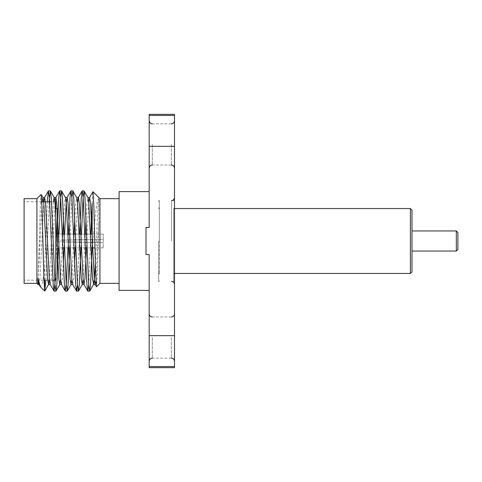 <?xml version="1.0" encoding="UTF-8"?>
<svg xmlns="http://www.w3.org/2000/svg" width="482" height="482" viewBox="0 0 482 482"><rect width="100%" height="100%" fill="white"/><g stroke="black" fill="none" stroke-linecap="round" stroke-linejoin="round"><path stroke-width="0.36" stroke-dasharray="2.41 1.81" d="M40.078 286.35L40.392 286.784L42.591 282.711L44.681 267.353L47.296 201.813M55.291 280.187L57.346 228.576M67.926 247.887L68.39 234.113M77.494 284.85L79.626 234.113M88.736 284.85L90.869 234.113M38.885 284.338L39.964 278.638L43.838 201.813M50.128 284.338L51.2 278.638L55.075 201.813M61.371 284.338L62.443 278.638L63.353 263.256M64.046 247.887L64.588 234.113M72.607 284.338L73.686 278.638L74.596 263.256M75.288 247.887L77.494 202.573M86.531 247.887L88.736 202.573M95.948 281.163L98.828 222.335L97.442 272.908L96.46 286.688M92.176 203.314L92.906 191.722M38.03 284.458L40.355 204.964L41.199 194.517M38.084 280.187L42.085 201.813M49.327 280.187L53.327 201.813M60.636 279.427L62.835 234.113M63.534 218.744L64.443 203.362L65.516 197.662M71.872 279.427L74.077 234.113M74.77 218.744L75.68 203.362L76.759 197.662M83.115 279.427L85.32 234.113M86.013 218.744L86.923 203.362L88.001 197.662M95.328 263.256L98.165 203.362L98.828 198.006L98.828 222.335M45.868 280.187L49.11 201.813M58.491 248.152L58.961 234.113M69.739 247.887L71.872 197.15M80.976 247.887L81.44 234.113M98.828 198.006L97.231 201.958L95.749 211.399L92.176 249.061M44.681 280.187L44.681 267.353M92.176 247.887L92.176 234.113M36.921 283.35L36.921 198.65M24.1 283.35L24.1 198.65M24.1 241L24.1 280.187L24.1 241M54.731 280.187L55.761 280.187L55.761 201.813M55.761 241L55.761 273.457L55.761 241M57.346 208.543L57.346 273.457L55.761 273.457M99.937 198.65L99.937 283.35M119.09 191.601L119.09 290.399M149.173 144.425L149.173 120.675L149.173 144.425M149.173 337.575L149.173 361.325L149.173 337.575M149.173 367.658L149.173 254.568L149.173 290.399L149.173 254.568L146.01 254.568L146.01 227.432L146.01 254.568L146.01 227.432L149.173 227.432L149.173 114.342M174.508 367.658L174.508 114.342M174.508 115.439L149.173 115.439M174.508 146.323L149.173 146.323M174.508 335.677L149.173 335.677M174.508 366.561L149.173 366.561M174.508 144.425L174.508 120.675L174.508 144.425M174.508 337.575L174.508 361.325L174.508 337.575M174.508 241L174.508 284.537L174.508 241M171.586 241L171.586 200.62L171.586 241M457.9 249.471L457.9 232.529M456.315 251.056L456.315 230.944M411.99 241L411.99 251.056L411.99 241M411.99 210.128L411.99 271.872M410.405 208.543L410.405 273.457M174.508 273.457L173.713 273.457L173.713 208.543L173.713 273.457L174.508 274.246M58.931 247.887L58.931 241.819L57.346 241.789L57.346 248.839L57.346 241.789L58.931 241.819L58.931 247.013M92.369 239.602L57.346 240.211L57.346 233.161L57.346 240.211L58.931 240.181L58.931 234.113L58.931 240.181L57.346 240.211L103.262 239.415L103.262 234.113L103.262 239.415L62.509 240.12M64.317 240.09L68.149 240.024M69.902 239.994L73.74 239.928M75.554 239.897L79.385 239.831M81.133 239.801L84.977 239.735M86.79 239.699L90.616 239.632M62.564 241.88L103.262 242.585L103.262 247.887L103.262 242.585L92.472 242.398M90.724 242.368L86.874 242.301M85.061 242.271L81.223 242.205M79.476 242.175L75.626 242.109M73.812 242.078L69.974 242.012M68.227 241.982L64.377 241.916M57.346 241.789L103.262 242.585L57.346 241.789L57.346 240.211L57.346 241.789M103.262 239.415L103.262 242.585L103.262 239.415M158.674 241L158.674 281.374L158.674 241M159.343 241L159.343 200.626L159.343 241M159.464 241L159.464 273.457L159.464 241M152.342 144.425L152.342 165.007L152.342 144.425M152.342 337.575L152.342 358.156L152.342 337.575M171.339 144.425L171.339 165.007L171.339 144.425M171.339 337.575L171.339 358.156L171.339 337.575M173.713 241L173.713 281.38L173.713 241M54.948 201.813L51.49 201.813M41.795 201.813L24.1 201.813M52.918 280.187L49.459 280.187M47.706 280.187L38.217 280.187M38.03 280.187L24.1 280.187M171.339 123.844L152.342 123.844M171.339 165.007L152.342 165.007M171.339 316.993L152.342 316.993M171.339 358.156L152.342 358.156M174.508 208.543L173.713 208.543L174.508 207.754M171.586 281.38L173.713 281.38L174.508 280.59M171.586 200.62L173.713 200.62L174.508 201.41M62.305 234.113L58.418 233.806M103.262 234.113L92.152 234.113M90.399 234.113L86.597 234.113M84.784 234.113L80.91 234.113M79.162 234.113L75.361 234.113M73.547 234.113L69.667 234.113M67.92 234.113L64.118 234.113M103.262 247.887L94.942 247.887M90.941 247.887L87.061 247.887M85.248 247.887L81.446 247.887M79.699 247.887L75.825 247.887M74.011 247.887L70.209 247.887M68.456 247.887L64.582 247.887M62.768 247.887L58.967 247.887M158.674 200.626L159.343 200.626L158.674 201.41M158.674 281.374L159.343 281.374L158.674 280.59M158.674 273.457L159.464 273.457L158.674 274.246M158.674 208.543L159.464 208.543L158.674 207.754"/><path stroke-width="0.72" d="M47.296 201.813L48.363 190.999L49.423 197.602L53.171 284.398L54.105 291.11L55.291 280.187M57.346 228.576L58.792 197.602L59.726 190.89L60.666 197.602L64.407 284.398L65.227 291.001L66.281 284.398L67.926 247.887M68.39 234.113L70.029 197.602L70.968 190.89L71.902 197.602L75.65 284.398L76.59 291.11L77.494 284.85M79.626 234.113L81.271 197.602L82.205 190.89L83.145 197.602L86.893 284.398L87.826 291.11L88.736 284.85M90.869 234.113L92.176 203.314L92.176 234.113M40.06 286.362L38.885 284.338L38.03 277.861L40.078 286.35M43.838 201.813L44.645 197.542L45.585 203.362L49.333 278.638L50.128 284.338L53.984 291.001M55.075 201.813L55.888 197.542L56.822 203.362L60.569 278.638L61.371 284.338L65.227 291.001M63.353 263.256L64.046 247.887M64.588 234.113L66.191 203.362L67.131 197.542L68.064 203.362L71.812 278.638L72.607 284.338L76.469 291.001M74.596 263.256L75.288 247.887M77.494 202.573L78.367 197.542L79.307 203.362L83.055 278.638L83.85 284.338L87.706 291.001M83.989 284.458L84.928 278.638L86.531 247.887M88.736 202.573L89.61 197.542L90.544 203.362L94.291 278.638L95.093 284.338L95.948 281.163M89.471 197.662L92.984 191.697L93.821 205.446L95.569 271.474L96.46 286.688L95.093 284.338M38.03 277.861L38.03 284.458L38.958 284.458M38.03 280.765L38.084 280.187M42.085 201.813L43.037 197.662L43.832 203.362L47.579 278.638L48.519 284.458L49.327 280.187M53.327 201.813L54.135 197.542M49.11 201.813L50.297 190.89L54.279 197.662L55.075 203.362L58.822 278.638L59.756 284.458L60.636 279.427M62.835 234.113L63.534 218.744M58.961 234.113L60.599 197.602L61.539 190.89L65.516 197.662L66.317 203.362L70.065 278.638L70.999 284.458L71.872 279.427M74.077 234.113L74.77 218.744M71.872 197.15L72.903 190.999L76.759 197.662L77.554 203.362L81.301 278.638L82.241 284.458L83.115 279.427M85.32 234.113L86.013 218.744M81.44 234.113L83.085 197.602L84.019 190.89L88.001 197.662L88.796 203.362L92.544 278.638L93.616 284.338L94.418 278.638L95.328 263.256M40.374 286.802L44.681 291.104L43.808 276.059L42.061 208.863L41.199 194.517L43.037 197.662M44.681 280.187L44.681 291.11L45.868 280.187M50.417 190.999L51.237 197.602L54.984 284.398L55.918 291.11L56.858 284.398L58.491 248.152M61.66 190.999L62.473 197.602L66.221 284.398L67.161 291.11L68.095 284.398L69.739 247.887M72.903 190.999L73.716 197.602L77.463 284.398L78.403 291.11L79.337 284.398L80.976 247.887M84.139 190.999L84.959 197.602L88.706 284.398L89.64 291.11L90.58 284.398L92.176 247.887M36.921 283.35L24.1 283.35L24.1 198.65L36.921 198.65L36.921 283.35L38.03 284.458M54.948 201.813L55.761 201.813L55.761 280.187M57.346 273.457L57.346 208.543L55.761 208.543M96.557 286.73L99.937 283.35L99.937 198.65L92.984 191.697M149.173 290.399L119.09 290.399L119.09 191.601L149.173 191.601M149.173 366.561L149.173 367.658L174.508 367.658L174.508 366.561L149.173 366.561L149.173 254.568L146.01 254.568L146.01 227.432L149.173 227.432L149.173 114.342L174.508 114.342L174.508 115.439L149.173 115.439M174.508 115.439L174.508 366.561M174.508 335.677L149.173 335.677M174.508 146.323L149.173 146.323M456.315 251.056L456.315 230.944L457.9 232.529L457.9 249.471L456.315 251.056L411.99 251.056M410.405 208.543L410.405 273.457L411.99 271.872L411.99 210.128L410.405 208.543L174.508 208.543M410.405 273.457L174.508 273.457M58.931 247.013L58.931 247.887L57.346 248.839M62.509 240.12L64.317 240.09M68.149 240.024L69.902 239.994M73.74 239.928L75.554 239.897M79.385 239.831L81.133 239.801M84.977 239.735L86.79 239.699M90.616 239.632L92.369 239.602M92.472 242.398L90.724 242.368M86.874 242.301L85.061 242.271M81.223 242.205L79.476 242.175M75.626 242.109L73.812 242.078M69.974 242.012L68.227 241.982M64.377 241.916L62.564 241.88M48.363 190.999L44.507 197.662M59.605 190.999L55.749 197.662M70.848 190.999L66.986 197.662M82.085 190.999L78.229 197.662M48.519 284.458L50.194 284.458M59.756 284.458L61.437 284.458M70.999 284.458L72.68 284.458M82.241 284.458L83.922 284.458M93.478 284.458L95.159 284.458M42.898 197.542L44.645 197.542M54.207 197.542L55.888 197.542M65.45 197.542L67.125 197.542M76.686 197.542L78.367 197.542M87.929 197.542L89.61 197.542M48.658 284.338L44.796 291.001M59.895 284.338L56.039 291.001M71.137 284.338L67.281 291.001M82.38 284.338L78.524 291.001M93.616 284.338L89.76 291.001M84.019 190.89L82.205 190.89M72.782 190.89L70.968 190.89M61.539 190.89L59.726 190.89M50.297 190.89L48.483 190.89M89.64 291.11L87.826 291.11M78.397 291.11L76.59 291.11M67.161 291.11L65.347 291.11M55.918 291.11L54.105 291.11M36.921 198.65L41.103 194.475M51.49 201.813L41.795 201.813M54.731 280.187L52.918 280.187M49.459 280.187L47.706 280.187M99.937 283.35L119.09 283.35M99.937 198.65L119.09 198.65M152.342 165.007C150.432 165.175 149.378 166.23 149.173 168.17M152.342 123.844C150.432 123.675 149.378 122.615 149.173 120.675M152.342 358.156C150.432 358.325 149.378 359.385 149.173 361.325M152.342 316.993C150.432 316.825 149.378 315.77 149.173 313.83M171.339 165.007C173.243 165.175 174.297 166.23 174.508 168.17M171.339 123.844C173.243 123.675 174.297 122.615 174.508 120.675M171.339 358.156C173.243 358.325 174.297 359.385 174.508 361.325M171.339 316.993C173.243 316.825 174.297 315.77 174.508 313.83M171.586 200.62C173.357 200.343 174.333 199.289 174.508 197.463M171.586 281.38C173.357 281.657 174.333 282.711 174.508 284.537M456.315 230.944L411.99 230.944M58.418 233.806L57.346 233.161M92.152 234.113L90.399 234.113M86.597 234.113L84.784 234.113M80.91 234.113L79.162 234.113M75.361 234.113L73.547 234.113M69.667 234.113L67.92 234.113M64.118 234.113L62.305 234.113M94.942 247.887L90.941 247.887M87.061 247.887L85.248 247.887M81.446 247.887L79.699 247.887M75.825 247.887L74.011 247.887M70.209 247.887L68.456 247.887M64.582 247.887L62.768 247.887"/></g></svg>
